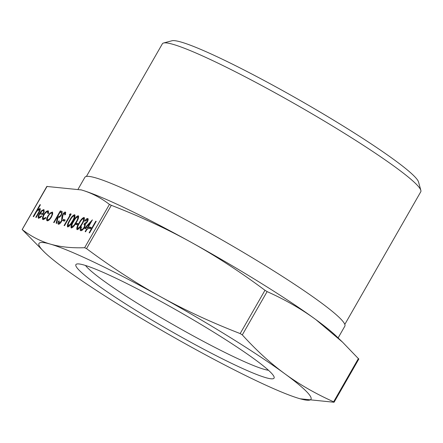 <?xml version="1.0" encoding="UTF-8"?>
<svg xmlns="http://www.w3.org/2000/svg" width="443" height="443" viewBox="0 0 443 443"><rect width="100%" height="100%" fill="white"/><g stroke="black" fill="none" stroke-linecap="round" stroke-linejoin="round"><path stroke-width="0.66" d="M78.145 189.072L84.895 177.283A149.784 13.777 29.8 0 1 95.766 177.881A149.784 13.777 29.8 0 1 245.029 253.379A149.784 13.777 29.8 0 1 344.842 326.159L338.12 337.904M86.418 176.425L162.376 43.791A148.887 13.694 29.8 0 1 163.561 43.01A148.887 13.694 29.8 0 1 173.185 44.383A148.887 13.694 29.8 0 1 315.709 115.966A148.887 13.694 29.8 0 1 420.85 190.363A148.887 13.694 29.8 0 1 420.772 191.775L344.815 324.409M420.85 190.363L418.535 181.984A142.69 13.124 -150.2 0 0 317.769 110.689A142.69 13.124 -150.2 0 0 181.181 42.085A142.69 13.124 -150.2 0 0 171.956 40.767L163.561 43.01M268.491 370.282A107.992 9.934 29.8 0 1 263.923 369.252A107.992 9.934 29.8 0 1 166.33 320.721A107.992 9.934 29.8 0 1 85.477 265.468M265.783 377.663A114.189 10.505 -150.2 0 0 274.128 377.037A114.189 10.505 -150.2 0 0 193.491 319.979A114.189 10.505 -150.2 0 0 84.181 265.075A114.189 10.505 -150.2 0 0 76.794 264.022A114.189 10.505 -150.2 0 0 147.547 317.448A114.189 10.505 -150.2 0 0 265.783 377.663M84.635 247.709L86.518 248.606C111.365 267.118 135.94 283.094 160.233 296.528C184.526 309.967 211.173 322.316 240.172 333.579L242.31 334.902C256.237 350.252 270.418 363.216 284.86 373.792C299.296 384.369 315.554 393.711 333.629 401.807L333.884 402.233L300.177 398.794A156.728 14.414 -150.2 0 0 284.86 373.792A156.728 14.414 -150.2 0 0 160.233 296.528A156.728 14.414 -150.2 0 0 50.358 244.104C60.209 246.967 71.639 248.163 84.635 247.709L109.432 204.406C100.589 197.617 91.236 192.794 81.379 189.936L46.869 186.459M358.68 358.935L342.489 342.101L315.881 319.619C301.445 309.042 285.187 299.701 267.107 291.605L264.975 290.281C240.123 271.764 215.553 255.794 191.26 242.36C166.961 228.92 140.315 216.572 111.32 205.308L109.432 204.406M44.843 252.565L22.305 229.635C31.148 236.429 40.501 241.252 50.358 244.104A156.728 14.414 -150.2 0 0 44.843 252.565A156.728 14.414 -150.2 0 0 65.104 268.945A156.728 14.414 -150.2 0 0 189.726 346.21A156.728 14.414 -150.2 0 0 299.606 398.634A156.728 14.414 -150.2 0 0 300.177 398.794M48.508 211.067L48.149 210.84L48.58 213.288L47.922 213.725L47.517 211.876C46.581 211.726 45.457 212.695 44.145 214.772C43.026 216.937 42.871 218.205 43.685 218.571L45.79 217.447L45.812 218.122L43.082 219.612C42.041 219.135 42.235 217.513 43.669 214.744C45.402 211.975 46.897 210.674 48.149 210.84L48.342 210.929M48.708 212.823L47.517 211.876M44.4 219.014L43.503 218.488L44.859 219.019M52.562 212.236L52.23 212.025L52.734 213.803L51.477 216.954C49.843 219.612 48.414 220.896 47.202 220.808C46.238 220.271 46.476 218.643 47.916 215.924L50.114 213.05L52.424 212.108M58.415 224.23C57.823 223.898 57.828 222.912 58.432 221.279L59.168 220.808L59.096 223.039L61.145 221.339L61.627 220.149L61.97 216.25L62.718 214.406C63.764 212.734 64.667 211.942 65.431 212.036L65.558 214.362L64.772 214.966L64.7 213.21L63.172 214.484L61.555 221.478C60.348 223.399 59.296 224.313 58.415 224.23L58.277 224.169M59.661 223.388L59.982 223.499M65.664 213.941L64.7 213.21M64.495 221.135L62.684 220.608L63.371 219.418L65.182 219.944L64.495 221.135M70.06 215.115L69.335 214.905L70.293 213.792L71.162 214.047L64.517 225.653L64.091 225.531L70.06 215.115L70.42 215.337M67.668 226.916C66.926 225.797 67.563 223.61 69.584 220.359C71.334 217.026 73.023 215.143 74.657 214.711C75.421 215.819 74.801 218.011 72.785 221.29C71.007 224.629 69.302 226.506 67.668 226.916L67.53 226.855M77.536 224.917L75.725 224.391L76.406 223.2L78.217 223.726L77.536 224.917M77.082 229.646C76.34 228.527 76.982 226.34 79.004 223.089C80.748 219.756 82.442 217.873 84.07 217.441C84.84 218.549 84.214 220.741 82.199 224.02C80.427 227.359 78.721 229.236 77.082 229.646L76.949 229.585M90.571 228.693L88.761 228.173L89.442 226.982L91.252 227.503L90.571 228.693M89.564 232.913L89.143 232.791L95.788 221.184L96.209 221.306L89.564 232.913M40.114 208.598L39.864 208.443C40.595 209.09 40.202 210.652 38.691 213.116L36.21 217.447L35.783 217.325L39.128 211.389L39.194 209.461L36.736 211.366L33.613 216.693L33.192 216.572L40.008 204.666L40.429 204.788L37.555 209.81L40.014 208.515M40.152 210.071L39.194 209.461M86.69 228.959L84.458 228.311L92.399 219.855L87.797 227.89L88.34 228.045L87.659 229.236L87.11 229.081L85.577 231.761L85.156 231.639L86.69 228.959L87.055 229.186M87.969 218.659L87.703 218.493C88.445 218.825 88.329 219.961 87.349 221.91L85.433 224.136L84.475 227.42C83.007 229.745 81.75 230.836 80.704 230.692C79.89 230.316 80.017 229.025 81.091 226.816L81.512 226.938L80.964 228.649L81.39 229.502C82.088 229.684 82.957 228.981 83.998 227.397C84.829 225.581 84.818 224.623 83.954 224.518L84.635 223.327L86.933 221.782L87.027 219.684L85.017 221.184L84.596 221.063C85.831 219.263 86.867 218.41 87.703 218.493L87.864 218.565M88.024 220.354L87.027 219.684M82.105 229.945L81.246 229.441L82.464 229.967M85.3 225.548L83.954 224.518M71.29 227.962C70.548 226.849 71.185 224.662 73.206 221.411C74.956 218.072 76.645 216.19 78.278 215.763C79.042 216.871 78.422 219.064 76.406 222.336C74.629 225.681 72.923 227.552 71.29 227.962L71.151 227.907M54.074 222.624L53.653 222.502L60.298 210.896L62.219 211.638L61.477 214.855C60.049 217.064 58.891 217.95 58.005 217.519L56.671 223.377L56.145 223.228L57.485 217.369L57.141 217.269L54.074 222.624M38.696 218.344C37.755 217.806 38.009 216.184 39.466 213.471L41.487 210.757L43.735 209.561L44.167 211.638L42.855 214.689L39.776 213.797C38.74 215.73 38.563 216.893 39.244 217.286L41.531 215.863L41.625 216.461L38.486 218.249M39.715 217.579L40.385 217.723M80.809 189.77L80.798 189.77A156.728 14.414 29.8 0 1 80.809 189.77A156.728 14.414 29.8 0 1 81.379 189.936A156.728 14.414 29.8 0 1 191.26 242.36A156.728 14.414 29.8 0 1 315.881 319.619A156.728 14.414 29.8 0 1 336.137 336.004L342.489 342.101M22.167 229.596L47.102 186.337M37.882 210.06L37.555 209.81M40.374 204.893L40.008 204.666M39.139 209.45L40.247 208.863M39.505 211.621L39.128 211.389M96.153 221.411L95.788 221.184M89.586 228.411L90.156 227.42L89.442 226.982M90.156 227.42L91.136 227.708M85.338 228.566L86.28 227.552M88.262 228.178L87.797 227.89M90.621 222.951L90.261 222.724L85.97 227.359L88.146 228.106M85.97 227.359L87.371 227.768L90.261 222.724M88.085 228.211L87.371 227.768M86.828 219.667L88.113 218.914M80.964 230.725L81.03 229.186M81.468 227.049L81.091 226.816M84.358 227.619L83.998 227.397M84.674 224.944L85.349 223.77L84.635 223.327M85.349 223.77L85.898 223.77M87.293 222.004L86.933 221.782M77.403 229.657L77.525 228.184M79.363 223.316L79.004 223.089M83.201 218.626L84.469 217.867M78.333 228.804L78.671 228.915M83.406 218.637C82.093 219.075 80.77 220.597 79.424 223.206C77.824 225.742 77.276 227.492 77.78 228.455L79.934 226.755L81.783 223.892C83.356 221.362 83.899 219.612 83.406 218.637L84.214 219.124M82.143 224.114L81.783 223.892M80.321 226.999L79.934 226.755M76.55 224.629L77.115 223.643L76.406 223.2M77.115 223.643L78.101 223.925M71.611 227.979L71.733 226.506M73.571 221.638L73.206 221.411M77.409 216.948L78.677 216.19M72.541 227.121L72.873 227.231M77.614 216.954C76.301 217.391 74.978 218.92 73.632 221.528C72.032 224.064 71.478 225.814 71.987 226.777L74.136 225.077L75.986 222.209C77.558 219.684 78.101 217.928 77.614 216.954L78.417 217.447M76.351 222.436L75.986 222.209M74.529 225.321L74.136 225.077M67.989 226.927L68.111 225.454M69.95 220.586L69.584 220.359M73.787 215.896L75.055 215.137M68.92 226.074L69.252 226.185M73.992 215.907C72.68 216.345 71.356 217.867 70.011 220.481C68.41 223.012 67.857 224.762 68.366 225.725L70.515 224.025L72.364 221.162C73.937 218.632 74.479 216.882 73.992 215.907L74.795 216.394M72.73 221.384L72.364 221.162M70.908 224.269L70.515 224.025M70.182 215.187L71.002 214.235L70.293 213.792M63.515 220.852L64.08 219.861L63.371 219.418M64.08 219.861L65.066 220.149M58.731 224.247L58.847 222.729M58.947 221.594L58.432 221.279M61.505 221.566L61.145 221.339M62.064 220.426L61.627 220.149M62.552 218.355L62.59 217.336M62.596 216.638L61.97 216.25M63.083 214.633L62.718 214.406M64.661 213.205L65.797 212.474M57.54 217.402L58.171 216.295M60.442 212.324L61.012 211.339L60.298 210.896M61.012 211.339L62.269 211.71M57.972 217.668L57.485 217.369M62.214 213.244L60.038 212.208L57.823 216.079L58.675 216.345C59.246 216.754 60.038 216.217 61.056 214.733C61.765 213.199 61.721 212.441 60.924 212.463M57.823 216.079L59.966 216.854M61.422 214.955L61.056 214.733M50.624 213.365L50.114 213.05M51.333 213.05L52.695 212.43M47.434 220.841L47.412 219.385M48.281 216.151L47.916 215.924M48.508 220.204L47.639 219.695L48.819 220.221M52.717 213.897L51.632 213.066C50.685 213.028 49.588 214.024 48.337 216.051C47.246 218.117 47.063 219.351 47.794 219.761C48.719 219.833 49.804 218.859 51.05 216.837C52.147 214.772 52.34 213.515 51.632 213.066M51.416 217.064L51.05 216.837M43.287 219.65L43.215 218.067M44.034 214.971L43.669 214.744M47.135 211.854L48.636 211.245M38.929 218.382L38.918 217.015M40.762 212.978L40.18 213.914L39.466 213.471M41.952 211.045L41.487 210.757M42.855 210.591L44.2 209.971M40.418 212.767L43.026 213.52C43.768 211.848 43.813 210.879 43.159 210.613L41.819 211.15L40.418 212.767L43.309 213.842M44.228 211.361L43.159 210.613M43.364 213.731L43.026 213.52M264.975 290.281L240.172 333.579M358.431 358.509L333.629 401.807M242.31 334.902L267.107 291.605M86.518 248.606L111.32 205.308M38.436 213.559L38.07 213.332M62.535 218.488L61.837 218.056M61.954 211.61L61.239 211.167M59.39 216.782L58.675 216.345M334.122 402.172L358.836 359.018M22.15 229.552L46.864 186.398"/></g></svg>
